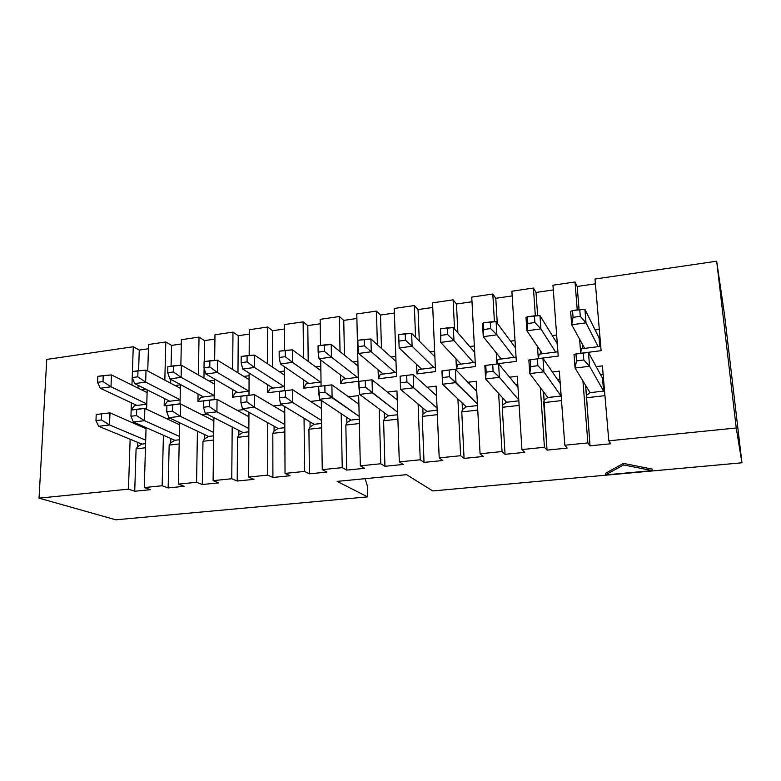 <?xml version="1.0" encoding="UTF-8"?>
<svg xmlns="http://www.w3.org/2000/svg" width="781" height="781" viewBox="0 0 781 781"><rect width="100%" height="100%" fill="white"/><g stroke="black" fill="none" stroke-linecap="round" stroke-linejoin="round"><path stroke-width="1.17" d="M588.454 352.485L602.493 378.229L588.454 352.485L589.587 366.269L575.07 368.046L590.065 392.648L575.07 368.046L573.996 354.31L575.07 368.046L589.587 366.269L603.586 391.096L589.587 366.269L583.817 360.012L583.251 353.071L575.958 353.988L576.495 360.92L583.817 360.012L576.495 360.92L575.07 368.046L576.495 360.92L575.958 353.988L573.996 354.31L583.251 353.071L583.817 360.012L589.587 366.269L588.454 352.485L583.251 353.071L588.454 352.485M542.951 358.225L560.065 383.256L542.951 358.225L543.908 371.854L529.762 373.582L547.813 397.5L529.762 373.582L528.854 360.002L529.762 373.582L543.908 371.854L561.012 395.987L543.908 371.854L537.865 365.723L537.396 358.86L530.279 359.748L530.738 366.601L537.865 365.723L530.738 366.601L529.762 373.582L530.738 366.601L530.279 359.748L528.854 360.002L537.396 358.86L537.865 365.723L543.908 371.854L542.951 358.225L537.396 358.86L542.951 358.225M498.59 363.819L517.979 387.347L498.59 363.819L499.391 377.291L485.597 378.98L506.566 402.235L485.597 378.98L484.855 365.557L485.597 378.98L499.391 377.291L518.789 399.97L499.391 377.291L493.104 371.278L492.713 364.493L485.782 365.371L486.153 372.146L493.104 371.278L486.153 372.146L485.597 378.98L485.782 365.371L484.855 365.557L492.713 364.493L493.104 371.278L499.391 377.291L498.59 363.819L492.713 364.493L498.59 363.819M455.352 369.276L476.761 391.466L455.352 369.276L455.987 382.602L442.544 384.242L466.267 406.852L442.544 384.242L441.948 370.965L442.544 384.242L455.987 382.602L477.425 403.982L449.465 376.696L449.153 369.989L442.397 370.838L442.7 377.535L449.465 376.696L442.7 377.535L442.544 384.242L441.948 370.965L449.153 369.989L449.465 376.696L455.987 382.602L455.352 369.276L449.153 369.989L455.352 369.276M413.178 374.597L436.54 395.703L413.178 374.597L413.666 387.776L400.555 389.377L426.904 411.372L400.555 389.377L413.666 387.776L437.067 408.102L406.93 381.987L406.686 375.349L400.097 376.178L400.321 382.807L406.93 381.987L400.321 382.807L400.555 389.377L400.097 376.178L406.686 375.349L406.93 381.987L413.666 387.776L413.178 374.597L406.686 375.349L413.178 374.597M598.158 346.657L586.023 322.836L571.682 324.759L584.657 348.375L571.682 324.759L570.628 311.326L572.532 310.535L573.059 317.311L580.293 316.325L579.746 309.53L572.532 310.535L584.92 309.344L599.066 337.929L584.92 309.344L586.023 322.836L598.158 346.657M572.532 310.535L570.628 311.326L571.682 324.759L573.059 317.311L572.532 310.535M584.92 309.344L579.746 309.53L580.293 316.325L586.023 322.836L584.92 309.344M573.059 317.311L571.682 324.759L586.023 322.836L580.293 316.325L573.059 317.311M555.633 352.075L540.882 328.908L526.902 330.793L542.444 353.754L526.902 330.793L526.013 317.506L527.4 316.783L527.849 323.49L534.887 322.533L534.429 315.817L527.4 316.783L539.944 315.573L557.107 343.376L539.944 315.573L540.882 328.908L555.633 352.075M527.4 316.783L526.013 317.506L526.902 330.793L527.849 323.49L527.4 316.783M539.944 315.573L534.429 315.817L534.887 322.533L540.882 328.908L539.944 315.573M527.849 323.49L526.902 330.793L540.882 328.908L534.887 322.533L527.849 323.49M514.113 357.366L496.882 334.834L483.254 336.67L501.236 359.006L483.254 336.67L482.521 323.529L483.41 322.885L483.781 329.514L490.644 328.576L490.263 321.938L483.41 322.885L496.101 321.645L515.47 347.799L496.101 321.645L496.882 334.834L514.113 357.366M483.41 322.885L482.521 323.529L483.254 336.67L483.41 322.885M496.101 321.645L490.263 321.938L490.644 328.576L496.882 334.834L496.101 321.645M483.781 329.514L483.254 336.67L496.882 334.834L490.644 328.576L483.781 329.514M473.559 362.53L453.976 340.614L440.679 342.4L460.985 364.141L440.679 342.4L440.523 328.83L440.816 335.391L447.513 334.473L447.201 327.903L440.523 328.83L453.341 327.571L474.682 352.251L453.341 327.571L453.976 340.614L473.559 362.53M440.523 328.83L440.679 342.4L440.523 328.83M453.341 327.571L447.201 327.903L447.513 334.473L453.976 340.614L453.341 327.571M440.816 335.391L440.679 342.4L453.976 340.614L447.513 334.473L440.816 335.391M433.953 367.587L412.114 346.247L399.15 347.994L421.662 369.149L399.15 347.994L398.906 341.121L405.437 340.223L405.212 333.731L398.691 334.629L398.906 341.121L398.691 334.629L411.636 333.35L434.871 356.829L411.636 333.35L412.114 346.247L433.953 367.587M411.636 333.35L405.212 333.731L405.437 340.223L412.114 346.247L411.636 333.35M398.906 341.121L399.15 347.994L412.114 346.247L405.437 340.223L398.906 341.121M372.029 379.791L397.256 399.97L372.029 379.791L372.381 392.823L359.592 394.385L388.44 415.785L359.592 394.385L372.381 392.823L397.666 412.261L365.44 387.132L365.274 380.572L358.84 381.382L358.996 387.932L365.44 387.132L358.996 387.932L359.592 394.385L358.84 381.382L365.274 380.572L365.44 387.132L372.381 392.823L372.029 379.791L365.274 380.572L372.029 379.791M331.886 384.857L358.889 404.226L331.886 384.857L332.101 397.744L319.614 399.267L350.835 420.1L319.614 399.267L332.101 397.744L359.172 416.4L324.955 392.16L324.857 385.677L318.589 386.468L318.677 392.941L324.955 392.16L318.677 392.941L319.614 399.267L318.589 386.468L324.857 385.677L324.955 392.16L332.101 397.744L331.886 384.857L324.857 385.677L331.886 384.857M292.699 389.797L321.401 408.453L292.699 389.797L292.777 402.547L280.594 404.041L314.079 424.317L280.594 404.041L292.777 402.547L321.567 420.51L292.777 402.547L285.455 397.07L285.426 390.646L279.295 391.427L279.325 397.832L285.455 397.07L279.325 397.832L280.594 404.041L279.325 397.832L279.295 391.427L285.426 390.646L285.455 397.07L292.777 402.547L292.699 389.797L285.426 390.646L292.699 389.797M254.43 394.63L284.753 412.622L254.43 394.63L254.391 407.243L242.491 408.697L278.124 428.447L242.491 408.697L254.391 407.243L284.811 424.561L254.391 407.243L246.894 401.864L246.923 395.508L240.948 396.26L240.909 402.605L246.894 401.864L240.909 402.605L242.491 408.697L240.909 402.605L240.948 396.26L246.923 395.508L246.894 401.864L254.391 407.243L254.43 394.63L246.923 395.508L254.43 394.63M217.059 399.345L248.914 416.742L217.059 399.345L216.903 411.821L205.276 413.247L242.95 432.489L205.276 413.247L216.903 411.821L248.866 428.564L216.903 411.821L209.24 406.54L209.328 400.253L203.49 400.985L203.392 407.262L209.24 406.54L203.392 407.262L205.276 413.247L203.392 407.262L203.49 400.985L209.328 400.253L209.24 406.54L216.903 411.821L217.059 399.345L209.328 400.253L217.059 399.345M180.548 403.953L213.867 420.783L180.548 403.953L180.284 416.302L168.921 417.689L208.537 436.433L168.921 417.689L180.284 416.302L213.721 432.498L180.284 416.302L172.464 411.099L172.611 404.89L166.9 405.603L166.753 411.812L172.464 411.099L166.753 411.812L168.921 417.689L166.753 411.812L166.9 405.603L172.611 404.89L172.464 411.099L180.284 416.302L180.548 403.953L172.611 404.89L180.548 403.953M144.866 408.453L179.581 424.766L144.866 408.453L144.495 420.676L133.395 422.033L174.856 440.299L133.395 422.033L144.495 420.676L179.337 436.364L144.495 420.676L136.529 415.57L136.734 409.41L131.159 410.113L130.944 416.263L136.529 415.57L130.944 416.263L133.395 422.033L130.944 416.263L131.159 410.113L136.734 409.41L136.529 415.57L144.495 420.676L144.866 408.453L136.734 409.41L144.866 408.453M109.984 412.846L146.037 428.671L109.984 412.846L109.516 424.952L98.66 426.28L141.888 444.086L98.66 426.28L109.516 424.952L145.696 440.162L109.516 424.952L101.423 419.924L101.667 413.832L96.219 414.526L95.965 420.608L101.423 419.924L95.965 420.608L98.66 426.28L95.965 420.608L96.219 414.526L101.667 413.832L101.423 419.924L109.516 424.952L109.984 412.846L101.667 413.832L109.984 412.846M395.245 372.517L371.278 351.743L358.625 353.451L383.237 374.05L358.625 353.451L358.03 346.705L364.395 345.837L364.239 339.413L357.874 340.291L358.03 346.705L357.874 340.291L370.936 338.983L395.987 361.457L370.936 338.983L371.278 351.743L395.245 372.517M370.936 338.983L364.239 339.413L364.395 345.837L371.278 351.743L370.936 338.983M358.03 346.705L358.625 353.451L371.278 351.743L364.395 345.837L358.03 346.705M357.415 377.34L331.417 357.112L319.068 358.772L345.671 378.834L319.068 358.772L318.131 352.163L324.349 351.313L324.252 344.948L318.043 345.817L318.131 352.163L318.043 345.817L331.212 344.48L358.001 366.074L331.212 344.48L331.417 357.112L357.415 377.34M331.212 344.48L324.252 344.948L324.349 351.313L331.417 357.112L331.212 344.48M318.131 352.163L319.068 358.772L331.417 357.112L324.349 351.313L318.131 352.163M320.425 382.055L292.504 362.345L280.438 363.975L308.954 383.52L280.438 363.975L279.178 357.483L285.25 356.653L285.221 350.366L279.159 351.206L279.178 357.483L279.159 351.206L292.426 349.859L320.874 370.653L292.426 349.859L292.504 362.345L320.425 382.055M292.426 349.859L285.221 350.366L285.25 356.653L292.504 362.345L292.426 349.859M279.178 357.483L280.438 363.975L292.504 362.345L285.25 356.653L279.178 357.483M284.264 386.663L254.508 367.47L242.725 369.052L273.038 388.089L242.725 369.052L241.153 362.677L247.079 361.867L247.108 355.648L241.192 356.468L241.153 362.677L241.192 356.468L254.538 355.101L284.567 375.183L254.538 355.101L254.508 367.47L284.264 386.663M254.538 355.101L247.108 355.648L247.079 361.867L254.508 367.47L254.538 355.101M241.153 362.677L242.725 369.052L254.508 367.47L247.079 361.867L241.153 362.677M248.885 391.174L217.382 372.459L205.872 374.011L237.902 392.57L205.872 374.011L204.007 367.763L209.796 366.963L209.884 360.802L204.105 361.613L204.007 367.763L204.105 361.613L217.538 360.226L249.071 379.644L217.538 360.226L217.382 372.459L248.885 391.174M217.538 360.226L209.884 360.802L209.796 366.963L217.382 372.459L217.538 360.226M204.007 367.763L205.872 374.011L217.382 372.459L209.796 366.963L204.007 367.763M214.199 395.537L181.114 377.35L169.858 378.863L203.529 396.953L169.858 378.863L167.72 372.722L173.372 371.941L173.519 365.85L167.866 366.631L167.72 372.722L167.866 366.631L181.368 365.235L214.345 384.037L181.368 365.235L181.114 377.35L214.199 395.537M181.368 365.235L173.519 365.85L173.372 371.941L181.114 377.35L181.368 365.235M167.72 372.722L169.858 378.863L181.114 377.35L173.372 371.941L167.72 372.722M180.118 399.755L145.656 382.124L134.664 383.598L169.887 401.239L134.664 383.598L132.253 377.565L137.788 376.813L137.983 370.78L132.458 371.541L132.253 377.565L132.458 371.541L146.027 370.126L180.362 388.362L146.027 370.126L145.656 382.124L180.118 399.755M146.027 370.126L137.983 370.78L137.788 376.813L145.656 382.124L146.027 370.126M132.253 377.565L134.664 383.598L145.656 382.124L137.788 376.813L132.253 377.565M146.769 403.904L111 386.79L100.251 388.235L136.948 405.437L100.251 388.235L97.586 382.309L102.994 381.567L103.238 375.593L97.84 376.344L97.586 382.309L97.84 376.344L111.468 374.919L147.111 392.609L111.468 374.919L111 386.79L146.769 403.904M111.468 374.919L103.238 375.593L102.994 381.567L111 386.79L111.468 374.919M97.586 382.309L100.251 388.235L111 386.79L102.994 381.567L97.586 382.309M150.43 489.687L134.722 491.249L128.455 489.15L39.05 498.151L115.783 519.804L367.597 496.882L337.158 481.379L406.579 474.672L432.781 490.946L741.95 462.791L736.239 427.988L608.799 440.816L610.722 443.764L590.026 445.834L587.888 442.915L564.829 445.238L567.211 448.109L547.022 450.12L544.435 447.288L521.933 449.553L524.744 452.345L505.043 454.308L502.037 451.555L480.071 453.771L483.302 456.475L464.06 458.398L460.644 455.723L439.205 457.881L442.827 460.517L424.034 462.391L420.237 459.784L399.306 461.893L403.299 464.461L384.935 466.286L380.777 463.758L360.334 465.818L364.678 468.307L346.744 470.103L342.234 467.643L322.25 469.645L326.936 472.075L309.403 473.823L304.57 471.431L285.036 473.393L290.044 475.756L272.901 477.464L267.756 475.131L248.661 477.054L253.971 479.358L237.209 481.028L231.762 478.753L213.096 480.637L218.7 482.873L202.299 484.513L196.568 482.297L178.312 484.132L184.189 486.319L168.149 487.92L162.136 485.762L144.28 487.559L150.43 489.687L144.28 487.559L162.136 485.762L163.424 435.261L162.136 485.762L168.149 487.92L169.174 445.102L170.707 442.847L170.814 438.522L170.707 442.847L174.856 440.299L179.259 439.791L174.856 440.299L170.707 442.847L169.174 445.102L168.149 487.92L184.189 486.319L178.312 484.132L196.568 482.297L197.437 431.18L196.568 482.297L202.299 484.513L202.972 441.265L204.417 438.99L204.485 434.519L204.417 438.99L208.537 436.433L213.672 435.847L208.537 436.433L204.417 438.99L202.972 441.265L202.299 484.513L218.7 482.873L213.096 480.637L231.762 478.753L232.191 426.992L231.762 478.753L237.209 481.028L237.522 437.34L238.869 435.066L238.898 430.419L238.869 435.066L242.95 432.489L248.856 431.805L242.95 432.489L238.869 435.066L237.522 437.34L237.209 481.028L253.971 479.358L248.661 477.054L267.756 475.131L267.727 422.687L267.756 475.131L272.901 477.464L272.823 433.338L274.082 431.044L274.072 426.201L274.082 431.044L278.124 428.447L284.821 427.676L278.124 428.447L274.082 431.044L272.823 433.338L272.901 477.464L290.044 475.756L285.036 473.393L304.57 471.431L304.053 418.255L304.57 471.431L309.403 473.823L308.925 429.247L310.077 426.943L310.018 421.867L310.077 426.943L314.079 424.317L321.606 423.458L314.079 424.317L310.077 426.943L308.925 429.247L309.403 473.823L326.936 472.075L322.25 469.645L342.234 467.643L341.209 413.676L342.234 467.643L346.744 470.103L345.837 425.059L346.881 422.736L346.774 417.386L346.881 422.736L350.835 420.1L359.24 419.143L350.835 420.1L346.881 422.736L345.837 425.059L346.744 470.103L364.678 468.307L360.334 465.818L380.777 463.758L379.224 408.951L380.777 463.758L384.935 466.286L383.598 420.774L384.525 418.44L384.359 412.758L384.525 418.44L388.44 415.785L397.744 414.721L388.44 415.785L384.525 418.44L383.598 420.774L384.935 466.286L403.299 464.461L399.306 461.893L420.237 459.784L418.108 404.031L420.237 459.784L424.034 462.391L422.238 416.39L423.038 414.047L422.804 407.946L423.038 414.047L426.904 411.372L437.165 410.191L426.904 411.372L423.038 414.047L422.238 416.39L424.034 462.391L442.827 460.517L439.205 457.881L460.644 455.723L457.9 398.876L460.644 455.723L464.06 458.398L461.776 411.909L462.459 409.556L462.127 402.908L462.459 409.556L466.267 406.852L477.513 405.564L466.267 406.852L462.459 409.556L461.776 411.909L464.06 458.398L483.302 456.475L480.071 453.771L502.037 451.555L498.629 393.429L502.037 451.555L505.043 454.308L502.251 407.311L502.808 404.948L502.368 397.578L502.808 404.948L506.566 402.235L518.838 400.819L506.566 402.235L502.808 404.948L502.251 407.311L505.043 454.308L524.744 452.345L521.933 449.553L544.435 447.288L540.306 387.542L544.435 447.288L547.022 450.12L543.527 391.818L544.123 400.233L547.813 397.5L561.012 395.987L560.221 383.178L561.178 396.094L547.813 397.5L544.123 400.233L543.703 402.615L547.022 450.12L567.211 448.109L564.829 445.238L587.888 442.915L582.929 380.943L587.888 442.915L590.026 445.834L585.623 385.355L586.433 395.401L590.065 392.648L603.586 391.096L602.493 378.229L603.43 377.809L602.493 378.229L603.586 391.096L604.611 391.74L603.586 391.096L590.065 392.648L586.433 395.401L590.026 445.834L610.722 443.764L608.799 440.816L736.239 427.988L716.675 261.196L595.005 279.032L601.116 350.679L580.713 353.256L579.58 339.149L580.713 353.256L581.289 348.804L600.745 346.325L581.289 348.804L580.713 353.256L601.116 350.679L595.005 279.032L716.675 261.196L724.514 314.704L741.95 462.791L432.781 490.946L406.579 474.672L337.158 481.379L367.597 496.882L115.783 519.804L39.05 498.151L128.455 489.15L130.144 439.244L128.455 489.15L134.722 491.249L136.089 448.85L137.71 446.605L137.837 442.417L137.71 446.605L141.888 444.086L145.588 443.657L141.888 444.086L137.71 446.605L136.089 448.85L134.722 491.249L150.43 489.687M605.353 473.403L623.463 463.397L652.194 469.098L652.34 470.611L605.48 474.897L605.353 473.403L605.48 474.897L623.599 464.949L652.34 470.611L652.194 469.098L623.463 463.397L623.599 464.949L623.463 463.397L605.353 473.403M146.769 404.187L134.391 405.769L131.12 410.005L146.652 408.043L147.189 389.875L146.652 408.043L131.12 410.005L134.391 405.769L146.769 404.187M146.125 389.348L141.703 389.934L146.125 389.348M139.262 350.083L133.258 346.744L131.96 385.092L133.258 346.744L46.753 359.426L39.05 498.151L46.753 359.426L133.258 346.744L139.262 350.083L138.598 370.731L139.262 350.083L148.419 348.756L139.262 350.083M131.364 402.82L131.12 410.005L131.364 402.82M138.042 388.108L138.13 385.336L138.042 388.108M147.755 371.053L148.546 344.499L147.755 371.053M180.118 399.94L167.261 401.571L164.176 405.827L180.03 403.826L180.45 384.555L180.03 403.826L164.176 405.827L167.261 401.571L180.118 399.94M180.44 384.808L175.012 385.521L180.44 384.808M171.566 345.397L165.797 341.971L164.83 380.113L165.797 341.971L148.546 344.499L165.797 341.971L171.566 345.397L171.068 366.191L171.566 345.397L181.319 343.982L171.566 345.397M164.361 398.476L164.176 405.827L164.361 398.476M170.658 383.207L170.746 379.341L170.658 383.207M180.86 365.274L181.407 339.686L180.86 365.274M214.199 395.596L200.854 397.295L197.935 401.571L214.14 399.521L214.414 378.961L214.14 399.521L197.935 401.571L200.854 397.295L214.199 395.596M214.394 380.318L209.044 381.021L214.394 380.318M204.544 340.604L199.028 337.099L198.394 374.939L199.028 337.099L181.407 339.686L199.028 337.099L204.544 340.604L204.222 361.593L204.544 340.604L214.921 339.091L204.544 340.604M198.062 394.014L197.935 401.571L198.062 394.014M203.958 378.121L204.114 368.115L203.958 378.121M214.648 360.441L214.98 334.756L214.648 360.441M249.022 391.154L235.169 392.921L232.445 397.217L249.002 395.118L249.1 373.054L249.002 395.118L232.445 397.217L235.169 392.921L249.022 391.154M249.09 375.729L243.828 376.422L249.09 375.729M238.234 335.713L232.982 332.12L232.67 369.55L232.982 332.12L214.98 334.756L232.982 332.12L238.234 335.713L237.971 372.81L238.234 335.713L249.266 334.112L238.234 335.713M232.504 389.446L232.445 397.217L232.504 389.446M249.168 355.492L249.276 329.728L249.168 355.492M284.626 386.615L270.236 388.45L267.707 392.765L284.645 390.627L284.528 366.777L284.645 390.627L267.707 392.765L270.236 388.45L284.626 386.615M284.548 371.034L279.393 371.717L284.548 371.034M272.647 330.714L267.678 327.034L267.698 363.897L267.678 327.034L249.276 329.728L267.678 327.034L272.647 330.714L272.706 367.246L272.647 330.714L284.352 329.006L272.647 330.714M267.707 384.75L267.707 392.765L267.707 384.75M284.45 350.474L284.333 324.593L284.45 350.474M321.03 381.977L306.093 383.881L303.77 388.206L321.089 386.019L320.718 360.021L321.089 386.019L303.77 388.206L306.093 383.881L321.03 381.977M320.806 366.24L315.749 366.904L320.806 366.24M307.802 325.599L303.126 321.831L303.477 357.932L303.126 321.831L284.333 324.593L303.126 321.831L307.802 325.599L308.192 361.388L307.802 325.599L320.22 323.803L307.802 325.599M303.692 379.908L303.77 388.206L303.692 379.908M320.522 345.466L320.151 319.341L320.522 345.466M358.264 377.233L342.752 379.205L340.643 383.559L358.352 381.323L356.78 313.962L358.352 381.323L340.643 383.559L342.752 379.205L358.264 377.233M357.883 361.33L352.934 361.984L357.883 361.33M343.747 320.386L339.374 316.52L340.038 351.596L339.374 316.52L320.151 319.341L339.374 316.52L343.747 320.386L344.441 355.15L343.747 320.386L356.888 318.472L343.747 320.386M340.477 374.919L340.643 383.559L340.477 374.919M396.348 372.371L380.249 374.431L378.365 378.795L396.484 376.51L394.239 308.475L396.484 376.51L378.365 378.795L380.249 374.431L396.348 372.371M395.821 356.312L390.969 356.956L395.821 356.312M380.484 315.046L376.432 311.082L377.399 344.772L376.432 311.082L356.78 313.962L376.432 311.082L380.484 315.046L381.47 348.433L380.484 315.046L394.385 313.025L380.484 315.046M378.102 369.755L378.365 378.795L378.102 369.755M435.32 367.412L418.606 369.54L416.956 373.923L435.505 371.58L432.547 302.852L435.505 371.58L416.956 373.923L418.606 369.54L435.32 367.412M434.626 351.186L429.901 351.811L434.626 351.186M418.05 309.588L414.34 305.527L415.56 337.304L414.34 305.527L394.239 308.475L414.34 305.527L418.05 309.588L419.29 341.082L418.05 309.588L432.752 307.45L418.05 309.588M416.595 364.385L416.956 373.923L416.595 364.385M475.219 362.325L457.851 364.532L456.455 368.935L475.444 366.543L471.753 297.112L475.444 366.543L456.455 368.935L457.851 364.532L475.219 362.325M474.35 345.924L469.742 346.539L474.35 345.924M460.175 363.272L460.224 364.229L460.175 363.272M456.475 304.004L453.117 299.836L454.522 328.938L453.117 299.836L432.547 302.852L453.117 299.836L456.475 304.004L457.891 332.833L456.475 304.004L471.997 301.749L456.475 304.004M455.967 358.762L456.455 368.935L455.967 358.762M516.065 357.112L498.034 359.416L496.892 363.829L516.329 361.378L511.877 291.225L516.329 361.378L496.892 363.829L498.034 359.416L516.065 357.112M515.011 340.545L510.54 341.141L515.011 340.545M499.986 357.454L500.084 359.153L499.986 357.454M495.789 298.293L492.801 294.017L494.422 321.733L492.801 294.017L471.753 297.112L492.801 294.017L495.789 298.293L497.263 323.227L495.789 298.293L512.17 295.911L495.789 298.293M496.247 352.807L496.892 363.829L496.247 352.807M557.888 351.782L539.163 354.174L538.304 358.606L558.21 356.097L552.948 285.202L558.21 356.097L538.304 358.606L539.163 354.174L557.888 351.782M556.648 335.039L552.313 335.615L556.648 335.039M557.107 343.376L557.732 351.801L557.107 343.376M540.686 351.157L540.882 353.949L540.686 351.157M536.02 292.445L533.423 288.062L535.336 315.778L533.423 288.062L511.877 291.225L533.423 288.062L536.02 292.445L537.64 315.68L536.02 292.445L553.299 289.936L536.02 292.445M537.455 346.383L538.304 358.606L537.455 346.383M133.268 423.068L135.211 422.833L133.268 423.068M146.067 427.617L144.28 487.559L146.067 427.617M167.173 418.938L170.658 418.509L167.173 418.938M179.63 422.755L178.312 484.132L179.63 422.755M201.84 414.711L206.926 414.086L201.84 414.711M213.906 417.65L213.096 480.637L213.906 417.65M237.287 410.386L244.053 409.566L237.287 410.386M248.934 412.27L248.661 477.054L248.934 412.27M273.535 405.964L282.058 404.929L273.535 405.964M284.723 406.54L285.036 473.393L284.723 406.54M310.623 401.444L320.981 400.184L310.623 401.444M321.284 400.38L322.25 469.645L321.284 400.38M348.57 396.826L358.694 395.586L360.334 465.818L358.694 395.586L348.57 396.826M387.405 392.091L396.963 390.92L399.306 461.893L396.963 390.92L387.405 392.091M427.168 387.239L436.13 386.146L439.205 457.881L436.13 386.146L427.168 387.239M467.897 382.28L476.225 381.265L480.071 453.771L476.225 381.265L467.897 382.28M509.612 377.194L517.276 376.257L521.933 449.553L517.276 376.257L509.612 377.194M552.352 371.981L559.323 371.131L564.829 445.238L559.323 371.131L552.352 371.981M596.176 366.64L602.405 365.879L608.799 440.816L602.405 365.879L596.176 366.64M577.237 309.881L575.011 281.97L552.948 285.202L575.011 281.97L577.198 286.471L595.415 283.825L577.198 286.471L575.011 281.97L577.237 309.881M599.788 346.442L599.066 337.929L599.788 346.442M367.324 485.762L367.597 496.882L367.324 485.762L365.127 478.675L367.324 485.762M724.514 314.704L716.675 261.196L736.239 427.988L741.95 462.791L724.514 314.704M603.127 374.314L600.521 374.626L603.127 374.314M604.953 395.664L586.16 397.793L604.953 395.664M559.948 379.478L557.673 379.751L559.948 379.478M561.519 400.594L543.703 402.615L561.519 400.594M517.803 384.516L515.841 384.75L517.803 384.516M519.131 405.398L502.251 407.311L519.131 405.398M476.654 389.426L474.985 389.631L476.654 389.426M477.757 410.093L461.776 411.909L477.757 410.093M436.472 394.229L435.095 394.395L436.472 394.229M437.35 414.672L422.238 416.39L437.35 414.672M397.226 398.925L396.113 399.052L397.226 398.925M397.89 419.153L383.598 420.774L397.89 419.153M358.879 403.504L358.02 403.601L358.879 403.504M359.338 423.527L345.837 425.059L359.338 423.527M321.391 407.985L320.786 408.053L321.391 407.985M321.665 427.803L308.925 429.247L321.665 427.803M284.84 431.971L272.823 433.338L284.84 431.971M248.836 436.062L237.522 437.34L248.836 436.062M213.623 440.054L202.972 441.265L213.623 440.054M179.171 443.959L169.174 445.102L179.171 443.959M145.461 447.786L136.089 448.85L145.461 447.786M582.655 348.629L582.294 344.079L582.655 348.629M579.063 309.627L577.198 286.471L579.063 309.627M595.112 329.953L599.3 329.397L595.112 329.953M599.896 336.445L599.066 337.929L599.896 336.445M605.48 474.897L652.34 470.611L623.599 464.949L605.48 474.897"/></g></svg>
